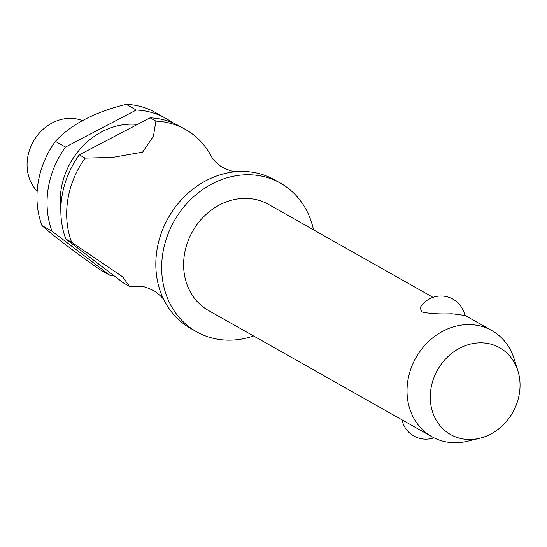 <?xml version="1.0" encoding="UTF-8"?>
<svg xmlns="http://www.w3.org/2000/svg" width="547" height="547" viewBox="0 0 547 547"><rect width="100%" height="100%" fill="white"/><g stroke="black" fill="none" stroke-linecap="round" stroke-linejoin="round"><path stroke-width="0.82" d="M313.493 229.808A85.332 73.9 119.5 0 0 280.454 183.142L274.621 179.847A85.332 73.9 119.5 0 0 245.876 171.539A85.332 73.9 119.5 0 0 236.366 171.662A85.332 73.9 119.5 0 0 163.922 299.9A85.332 73.9 119.5 0 0 190.677 328.439L196.51 331.735A85.332 73.9 119.5 0 0 225.255 340.043A85.332 73.9 119.5 0 0 253.535 335.947M432.992 297.322L268.461 204.373A60.949 52.785 119.5 0 0 247.935 198.438A60.949 52.785 119.5 0 0 187.436 242.677A60.949 52.785 119.5 0 0 208.503 310.505L431.918 436.725A60.949 52.785 -60.5 0 1 410.852 368.89A60.949 52.785 -60.5 0 1 471.35 324.651A60.949 52.785 -60.5 0 1 491.876 330.586A60.949 52.785 -60.5 0 1 514.139 358.832L517.9 370.839A49.859 43.179 119.5 0 0 482.898 342.887A49.859 43.179 119.5 0 0 430.947 388.732A49.859 43.179 119.5 0 0 467.432 439.419A49.859 43.179 119.5 0 0 479.828 438.236A49.859 43.179 119.5 0 0 517.9 370.839M464.847 315.421L452.054 313.752C439.262 314.245 429.115 313.609 421.614 311.858L420.205 307.592A24.383 24.383 0 0 1 464.847 315.421M479.828 438.236L467.596 441.217A60.949 52.785 -60.5 0 1 452.444 442.66A60.949 52.785 -60.5 0 1 431.918 436.725M280.454 183.142A85.332 73.9 119.5 0 0 251.716 174.835A85.332 73.9 119.5 0 0 167.02 236.769A85.332 73.9 119.5 0 0 196.51 331.735M137.42 124.442A70.7 61.23 119.5 0 0 134.822 124.237A70.7 61.23 119.5 0 0 60.833 210.54M172.49 122.713A85.332 73.9 119.5 0 0 165.83 118.391A85.332 73.9 119.5 0 0 137.092 110.077A85.332 73.9 119.5 0 0 136.265 110.036L65.483 147.04L55.397 141.345C70.953 124.463 94.549 112.135 126.179 104.34L136.265 110.036M165.83 118.391L155.745 112.689A85.332 73.9 119.5 0 0 127.007 104.381A85.332 73.9 119.5 0 0 126.179 104.34M82.549 120.682A42.666 36.95 119.5 0 0 72.101 118.405A42.666 36.95 119.5 0 0 31.801 144.435A42.666 36.95 119.5 0 0 37.155 191.163M139.772 286.252L139.711 286.259A85.332 73.9 -60.5 0 1 130.261 286.382A85.332 73.9 -60.5 0 1 129.441 286.334L123.601 283.031L65.797 238.998L71.636 242.294L122.651 276.809L129.441 286.334M65.483 147.04A85.332 73.9 119.5 0 0 51.999 231.203L109.803 275.237A85.332 73.9 119.5 0 0 110.624 275.291A85.332 73.9 119.5 0 0 113.564 275.387M71.636 242.294A85.332 73.9 -60.5 0 1 85.113 158.131L79.281 154.835L150.063 117.831L155.895 121.126A85.332 73.9 -60.5 0 1 156.722 121.167A85.332 73.9 -60.5 0 1 185.467 129.482A85.332 73.9 -60.5 0 1 212.202 157.987M185.467 129.482L179.628 126.186A85.332 73.9 119.5 0 0 150.89 117.872A85.332 73.9 119.5 0 0 150.063 117.831M155.902 121.126L153.447 136.121L142.623 152.128L112.778 157.379L85.113 158.131M79.281 154.835A85.332 73.9 119.5 0 0 65.797 238.998M55.397 141.345A85.332 73.9 119.5 0 0 41.914 225.501L51.999 231.203M109.803 275.237L99.718 269.541C72.409 250.321 53.141 235.641 41.914 225.501M236.427 171.655L235.75 171.642C232.926 171.69 228.625 170.274 222.848 167.403C221.193 167.225 213.077 160.107 212.188 157.96L212.215 158.021M163.95 299.954C163.061 297.814 154.945 290.696 153.29 290.519C147.519 287.64 143.211 286.225 140.388 286.272L139.711 286.259M464.82 315.304L491.876 330.586M401.997 419.822A24.383 24.383 0 0 0 433.901 437.778"/></g></svg>
